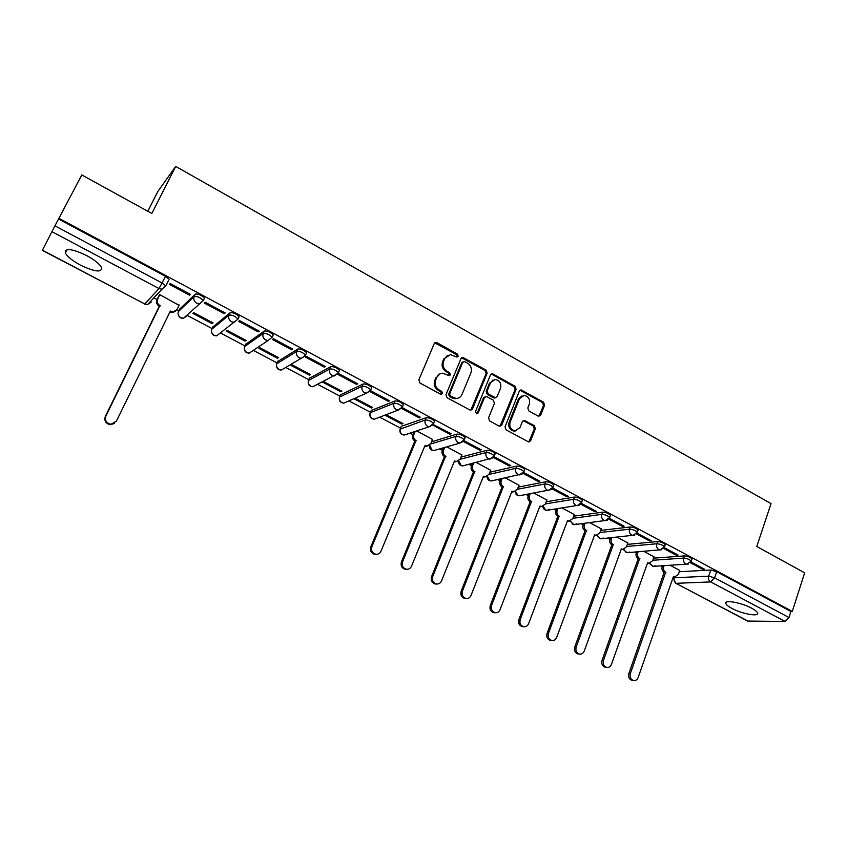<?xml version="1.0" encoding="UTF-8"?>
<svg xmlns="http://www.w3.org/2000/svg" width="847" height="847" viewBox="0 0 847 847"><rect width="100%" height="100%" fill="white"/><g stroke="black" fill="none" stroke-linecap="round" stroke-linejoin="round"><path stroke-width="1.27" d="M458.185 356.248L457.433 354.11L437.01 342.707L435.951 342.442L434.225 343.628L418.831 379.89L419.932 382.992L440.641 394.257L442.589 393.58L441.827 391.43L439.159 389.969C435.559 387.524 434.395 384.242 435.676 380.112L436.946 377.084C438.121 374.575 440.027 373.283 442.695 373.199L449.164 375.687L450.424 374.84L449.662 372.691L447.015 371.23C443.436 368.773 442.282 365.502 443.542 361.404L444.802 358.397L450.371 354.575L456.967 357.085L458.185 356.248M456.957 357.085L456.469 354.533L434.744 342.897M441.298 394.437L440.885 391.79L438.217 390.34L439.159 389.969M449.164 375.687L448.709 373.082L446.062 371.621L447.015 371.23M434.257 421.88L434.532 421.203C432.351 418.894 429.588 417.719 426.253 417.677L401.298 426.369L400.324 428.582M403.108 405.268L403.405 404.559C401.139 402.166 398.344 400.97 395.02 400.959L371.24 410.467L370.287 412.669L394.035 403.257C397.359 403.267 400.155 404.474 402.42 406.856L402.113 407.566M371.399 388.35L371.717 387.619C369.366 385.131 366.539 383.903 363.236 383.945L340.409 394.861M339.128 371.134L339.467 370.372C337.032 367.799 334.163 366.539 330.87 366.613L309.324 378.344M306.254 353.623L306.625 352.818C304.094 350.139 301.193 348.858 297.922 348.975L277.7 361.531M272.787 335.814L273.189 334.936C270.564 332.162 267.62 330.849 264.37 331.008L245.524 344.433M238.685 317.689L239.129 316.736C236.408 313.845 233.423 312.511 230.183 312.712L212.788 327.027M203.915 299.287L204.445 298.197C201.607 295.19 198.579 293.824 195.371 294.068L179.458 309.314M86.627 255.54C72.09 248.679 64.997 247.811 65.346 252.935C67.326 256.662 72.376 260.728 80.476 265.143C94.8 271.908 101.841 272.755 101.587 267.673C99.702 264.031 94.716 259.987 86.627 255.54M751.638 608.188C741.241 602.471 723.613 599.432 725.815 603.625C726.387 604.959 728.388 606.547 731.819 608.368C742.004 613.959 759.611 617.114 757.546 612.889C756.996 611.576 755.026 610.009 751.638 608.188M538.099 416.078L540.704 415.115L544.6 405.184L543.562 402.198L521.074 389.906L519.349 391.092L505.034 426.867L506.104 429.884L528.772 442.028L530.603 440.8L535.378 428.667L534.319 425.67L524.208 420.334L522.408 421.541L520.026 427.566L515.156 430.848C510.783 429.747 509.1 426.846 510.106 422.145L519.507 398.598L524.155 395.39C528.581 396.417 530.317 399.308 529.343 404.072L527.797 407.968L528.856 410.964L538.099 416.078M58.909 218.293L81.799 174.948L151.846 213.497L175.689 166.404L771.045 503.626L756.773 546.484L804.65 572.847L792.284 611.439L58.909 218.293L54.939 225.831L162.222 283.078L165.79 286.021L161.968 289.198L165.79 286.021L168.458 280.622M487.152 373.146L486.083 370.107L462.758 357.381L461.033 358.577L445.977 394.691L447.068 397.762L470.593 410.329L472.435 409.101L487.152 373.146L486.157 373.527L485.087 370.499L461.594 357.805M493.123 374.035L515.061 386.296L516.119 389.292L501.763 425.088L499.084 426.073L489.598 420.906L488.528 417.867L494.447 403.257L493.378 400.229L487.078 396.756L486.178 396.502L484.389 397.719L478.174 412.965L476.882 413.823L475.516 411.515L490.434 374.977L492.171 373.781L493.123 374.035L492.107 374.427L514.023 386.656L515.061 386.296M679.294 571.736L710.792 570.02L708.695 576.161L714.603 577.834L788.97 617.516L785.01 621.423L747.689 621.084L675.599 583.202L748.314 621.232M65.166 250.913L66.13 251.421M153.9 297.816L157.087 299.499M176.801 309.917L178.675 310.913M186.827 315.222L212.057 328.551M220.368 332.945L244.847 345.883M253.338 350.372L277.064 362.918M285.735 367.503L308.732 379.657M317.583 384.337L339.859 396.11M348.9 400.885L370.457 412.277M379.678 417.148L400.504 428.159M409.948 433.145L412.86 434.691M439.709 448.878L442.43 450.318M468.984 464.357L471.504 465.681M497.771 479.571L500.101 480.8M526.093 494.542L528.232 495.675M553.959 509.269L555.907 510.296M581.381 523.764L583.138 524.695M608.368 538.025L609.946 538.861M634.922 552.064L636.319 552.795M661.062 565.87L662.28 566.516M147.802 211.274L157.828 191.517L175.689 166.404M792.284 611.439L790.918 611.449L788.97 617.516M42.435 250.183L144.763 303.967L42.35 250.363L54.939 225.831M179.077 305.354L159.702 294.618L159.067 295.487M189.622 295.211L190.48 294.385L170.173 283.533L169.358 284.391L189.622 295.211L190.12 294.195M224.233 313.708L225.164 312.935L205.228 302.273L204.339 303.078L224.233 313.708L224.709 312.691M212.163 323.618L213.042 322.898L193.698 312.649L192.862 313.39L212.163 323.618L212.608 322.675M258.208 331.855L259.224 331.135L239.648 320.674L238.674 321.426L258.208 331.855L258.674 330.849M245.143 341.097L246.096 340.42L227.091 330.351L226.181 331.05L245.143 341.097L245.588 340.155M291.569 349.684L292.66 349.017L273.443 338.736L272.395 339.435L291.569 349.684L292.024 348.678M277.541 358.27L278.568 357.646L259.902 347.746L258.917 348.392L277.541 358.27L277.975 357.328M324.337 367.185L325.492 366.571L306.625 356.481L305.502 357.127L324.337 367.185L324.782 366.19M309.388 375.136L310.478 374.565L292.13 364.835L291.082 365.438L309.388 375.136L309.811 374.205M356.523 384.379L357.752 383.807L339.213 373.898L338.017 374.501L356.523 384.379L356.958 383.384M322.696 382.188L340.685 391.727L341.097 390.795M340.685 391.727L341.839 391.187L323.808 381.626M388.138 401.277L389.429 400.747L371.219 391.018L369.959 391.568L388.138 401.277L388.561 400.282M353.866 398.704L371.441 408.021L371.844 407.1M371.441 408.021L372.659 407.534L355.052 398.196M401.594 408.466L419.201 417.867L420.557 417.391L402.664 407.831L401.796 408.159M384.919 415.157L401.69 424.051L402.081 423.129M401.69 424.051L402.96 423.595L386.158 414.691M419.201 417.867L419.614 416.883M432.722 425.088L449.736 434.183L451.155 433.749L433.103 424.495M432.531 439.466L416.735 430.901M449.736 434.183L450.138 433.198M430.615 443.997L456.004 436.385C455.21 439.021 455.94 441.096 458.206 442.61L459.868 443.087L463.298 441.435L479.741 450.212L481.212 449.821L463.87 440.599M461.837 454.987L446.803 446.845M479.741 450.212L480.133 449.238M490.646 470.254L476.374 462.515M493.388 457.507L509.227 465.966L509.619 465.003M509.227 465.966L510.773 465.617L493.981 456.639M518.989 485.267L505.447 477.93M522.97 473.314L538.226 481.467L538.607 480.493M538.226 481.467L539.825 481.149L523.552 472.446M546.866 500.048L534.044 493.092M552.053 488.846L566.749 496.691L567.109 495.739M566.749 496.691L568.39 496.416L552.625 487.999M574.298 514.584L562.164 508.009M580.64 504.124L594.785 511.673L595.145 510.72M594.785 511.673L596.479 511.44L581.211 503.277M601.296 528.888L589.84 522.684M608.76 519.137L622.365 526.411L622.714 525.458M622.365 526.411L624.101 526.209L609.332 518.311M627.849 542.969L617.071 537.114M636.415 533.917L649.49 540.905L649.829 539.963M649.49 540.905L651.279 540.735L636.976 533.091M654 556.828L643.858 551.323M663.614 548.443L676.181 555.166L676.52 554.224M676.181 555.166L678.024 555.029L664.175 547.628M653.524 558.162L684.429 555.907L683.667 558.088C687.076 558.417 689.606 559.422 691.258 561.127L691.099 561.572M627.341 544.388L657.621 541.551L656.838 543.753C660.247 544.049 662.799 545.076 664.503 546.823L664.334 547.3M600.735 530.391L630.38 526.961L629.575 529.174C632.974 529.449 635.546 530.487 637.304 532.297L637.113 532.795M573.694 516.183L602.672 512.139L601.857 514.351C605.245 514.595 607.85 515.654 609.649 517.528L609.448 518.046M546.209 501.763L574.51 497.051L573.663 499.285C577.051 499.497 579.676 500.577 581.54 502.515L581.328 503.054M518.269 487.11L545.86 481.721L545.002 483.965C548.369 484.145 551.026 485.236 552.943 487.237L552.72 487.808M489.852 472.234L516.723 466.115L515.844 468.37C519.211 468.529 521.879 469.64 523.87 471.705L523.626 472.308M460.959 457.136L487.089 450.255L486.178 452.52C489.534 452.637 492.234 453.77 494.288 455.908L494.034 456.544M431.557 441.806L456.935 434.109L456.004 436.385C459.349 436.47 462.081 437.624 464.198 439.847L463.923 440.493M690.369 562.747L702.449 569.195L704.323 569.089L690.93 561.932M679.739 570.465L670.221 565.298M702.449 569.195L702.766 568.263M691.861 559.391L692.02 558.935C690.369 557.231 687.838 556.225 684.429 555.907M665.117 545.097L665.276 544.632C663.582 542.874 661.031 541.847 657.621 541.551M637.918 530.582L638.098 530.084C636.351 528.274 633.778 527.236 630.38 526.961M610.274 515.823L610.475 515.304C608.665 513.43 606.071 512.371 602.672 512.139M582.175 500.821L582.376 500.281C580.513 498.343 577.898 497.263 574.51 497.051M553.589 485.564L553.811 484.992C551.884 482.991 549.237 481.901 545.86 481.721M524.515 470.053L524.748 469.45C522.768 467.375 520.1 466.263 516.723 466.115M494.944 454.267L495.199 453.643C493.145 451.493 490.445 450.36 487.089 450.255M464.865 438.217L465.13 437.571C463.013 435.337 460.281 434.183 456.935 434.109M790.918 611.449L716.7 571.683L710.792 570.02M58.538 219.013L165.557 276.355L169.104 279.309M65.59 250.341L66.458 250.797M447.534 355.306L444.802 358.397M446.062 371.621C442.494 369.176 441.34 365.904 442.6 361.807L443.86 358.81M439.847 373.876L436.946 377.084M438.217 390.34C434.627 387.894 433.463 384.612 434.733 380.494L436.004 377.466M470.741 410.329L486.157 373.527M464.707 361.605L462.79 362.251L449.609 393.94L450.371 396.089L456.11 398.418C458.83 398.376 460.779 397.074 461.964 394.511L470.9 372.892C472.128 368.826 470.985 365.576 467.459 363.141L464.707 361.605M463.087 361.796L461.827 362.654L462.79 362.251M457.846 398.228L455.146 398.768L452.203 397.963L449.418 396.438L448.656 394.289L461.827 362.654M500.005 426.316L515.082 389.652L514.023 386.656M485.045 396.851L483.383 398.069L477.179 413.294L478.174 412.965M476.808 413.823L477.179 413.294M500.545 388.191C501.54 383.352 499.751 380.43 495.188 379.424L490.54 382.632L487.152 390.933L488.221 393.961L495.41 397.688L497.189 396.481L500.545 388.191M492.954 379.943L490.54 382.632M495.516 397.688L493.494 397.783L487.216 394.321L486.146 391.293L489.534 383.003M492.107 374.427L491.038 374.162M522.038 395.835L518.459 398.937L519.507 398.598M516.172 430.784L514.108 431.134C509.746 430.032 508.073 427.142 509.068 422.452L518.459 398.937M528.782 442.028L534.309 428.963L533.261 425.977L523.128 420.641L524.208 420.334M538.946 416.322L543.53 405.512L542.493 402.537L519.973 390.255M175.837 310.944L172.735 312.511L169.961 311.897M159.787 294.661L157.595 299.097C156.61 301.776 157.394 303.935 159.935 305.598L105.864 416.057C104.615 420.483 106.309 423.235 110.946 424.305L116.367 421.224L170.363 311.093L173.423 311.855L177.097 309.409L179.257 304.984M114.44 423.394L110.385 424.739C105.748 423.659 104.065 420.917 105.303 416.502L159.278 306.265C156.737 304.613 155.954 302.453 156.939 299.785L157.595 299.097M159.278 295.063L156.939 299.785M159.607 306.445L160.263 305.767M415.21 431.409L413.865 434.596C413.082 437.158 413.791 439.17 416.015 440.631L371.886 546.728C370.891 550.55 372.172 553.059 375.74 554.234C378.133 554.478 379.88 553.462 380.981 551.196L425.078 445.416L427.004 446.03L430.827 443.563L432.595 439.307M427.735 446.009L424.771 446.157M376.513 554.298L374.67 554.372C371.113 553.186 369.821 550.688 370.817 546.866L414.882 440.991C412.669 439.529 411.949 437.518 412.743 434.966L413.865 434.596M414.088 431.779L412.743 434.966M415.168 441.139L416.3 440.789M444.643 447.46L443.489 450.265C442.716 452.806 443.426 454.797 445.607 456.247L402.569 561.794C401.605 565.574 402.854 568.051 406.327 569.226C408.699 569.48 410.424 568.464 411.515 566.198L454.521 460.948L456.353 461.541L460.165 459.074L461.89 454.839M456.935 461.541L454.225 461.668M406.92 569.29L405.205 569.322C401.732 568.146 400.483 565.68 401.446 561.91L444.431 456.565C442.25 455.125 441.541 453.134 442.314 450.593L443.489 450.265M443.468 447.798L442.314 450.593M444.707 456.713L445.893 456.395M473.611 463.203L472.615 465.659C471.864 468.19 472.562 470.17 474.712 471.588L432.732 576.616C431.79 580.333 433.018 582.789 436.396 583.964C438.746 584.229 440.451 583.212 441.531 580.936L483.478 476.215L485.225 476.797L489.015 474.331L490.699 470.117M485.67 476.808L483.192 476.914M436.83 584.017L435.22 584.028C431.843 582.852 430.625 580.407 431.557 576.691L473.484 471.874C471.345 470.456 470.646 468.486 471.387 465.956L472.615 465.659M472.382 463.51L471.387 465.956M473.759 472.023L474.987 471.737M502.123 478.64L501.265 480.81C500.535 483.319 501.223 485.278 503.34 486.686L462.388 591.185C461.477 594.859 462.663 597.283 465.956 598.458C468.285 598.723 469.979 597.717 471.038 595.43L511.959 491.228L513.631 491.8L517.401 489.333L519.042 485.14M513.949 491.811L511.694 491.916M466.263 598.501L464.728 598.49C461.446 597.315 460.26 594.901 461.17 591.227L502.07 486.94C499.952 485.543 499.264 483.584 499.995 481.075L501.265 480.81M500.852 478.915L499.995 481.075M502.335 487.089L503.616 486.834M530.18 493.801L529.439 495.707C528.729 498.205 529.417 500.154 531.493 501.53L491.546 605.499C490.657 609.131 491.821 611.534 495.029 612.699C497.337 612.984 499.01 611.968 500.048 609.681L539.973 506.008L541.572 506.559L545.309 504.103L546.918 499.921M541.784 506.57L539.719 506.675M495.22 612.73L493.759 612.709C490.551 611.545 489.397 609.141 490.275 605.52L530.18 501.763C528.105 500.376 527.416 498.438 528.126 495.94L529.439 495.707M528.867 494.034L528.126 495.94M530.444 501.9L531.768 501.678M557.802 508.676L557.167 510.36C556.468 512.848 557.146 514.775 559.2 516.141L520.227 619.591C519.359 623.17 520.492 625.552 523.626 626.706C525.902 627.002 527.554 625.997 528.592 623.699L567.543 520.545L569.068 521.074L572.784 518.618L574.34 514.468M569.184 521.085L567.299 521.191M523.711 626.727L522.303 626.695C519.179 625.531 518.046 623.159 518.904 619.581L557.834 516.342C555.791 514.976 555.113 513.049 555.812 510.572L557.167 510.36M556.447 508.888L555.812 510.572M558.099 516.479L559.465 516.278M584.991 523.298L584.441 524.78C583.763 527.258 584.441 529.174 586.452 530.518L548.422 633.44C547.586 636.986 548.697 639.337 551.757 640.491C554.002 640.787 555.643 639.781 556.659 637.484L594.668 534.849L596.119 535.357L599.803 532.911L601.338 528.772M551.736 640.491L550.391 640.448C547.342 639.294 546.23 636.944 547.067 633.408L585.055 530.677C583.043 529.343 582.365 527.427 583.043 524.96L584.441 524.78M583.594 523.478L583.043 524.96M585.309 530.815L586.717 530.656M611.756 537.665L611.28 538.978C610.623 541.434 611.29 543.329 613.27 544.663L576.172 647.066C575.357 650.57 576.447 652.899 579.433 654.053C581.656 654.35 583.265 653.344 584.261 651.047L621.359 548.92L622.757 549.417L626.399 546.971L627.892 542.853M622.651 549.428L621.137 549.523M579.242 654.043L578.025 653.979C575.039 652.825 573.959 650.507 574.764 647.013L611.83 544.801C609.851 543.478 609.194 541.582 609.84 539.126L611.28 538.978M610.327 537.813L609.84 539.126M612.085 544.928L613.535 544.79M638.109 551.799L637.696 552.943C637.06 555.388 637.717 557.273 639.676 558.575L603.466 660.48C602.672 663.942 603.742 666.25 606.653 667.383C608.855 667.69 610.443 666.695 611.428 664.387L647.627 562.779L648.961 563.266L652.582 560.809L654.043 556.712M648.717 563.276L647.415 563.35M606.325 667.362L605.213 667.288C602.291 666.155 601.232 663.847 602.026 660.395L638.193 558.692C636.245 557.379 635.589 555.505 636.224 553.059L637.696 552.943M636.637 551.916L636.224 553.059M638.447 558.819L639.919 558.713M664.059 565.69L663.699 566.696C663.085 569.131 663.73 570.994 665.657 572.286L630.327 673.661C629.554 677.102 630.602 679.379 633.45 680.512C635.621 680.819 637.188 679.823 638.162 677.515L673.481 576.415L674.773 576.881L678.352 574.435L679.77 570.359M632.974 680.469L631.957 680.385C629.109 679.262 628.072 676.986 628.845 673.556L664.133 572.36C662.216 571.079 661.571 569.216 662.185 566.781L663.699 566.696M662.545 565.785L662.185 566.781M664.387 572.498L665.901 572.413M456.469 354.533L457.433 354.11M440.885 391.79L441.827 391.43M448.709 373.082L449.662 372.691M406.846 434.172L404.21 435.051C400.811 434.596 399.435 432.637 400.07 429.185L425.289 419.964C428.624 420.017 431.388 421.192 433.579 423.5L433.293 424.178M401.298 426.369L400.377 428.561C399.583 431.102 400.292 433.103 402.505 434.575L404.21 435.051L429.291 426.75L427.513 426.253C425.215 424.707 424.474 422.621 425.289 419.964L426.253 417.677M402.06 407.672L398.164 410.117L374.247 419.212C370.774 418.789 369.366 416.809 370.012 413.283L370.287 412.669C369.472 415.221 370.192 417.243 372.447 418.725L374.247 419.212L377.116 418.132M371.24 410.467L370.287 412.669M346.889 401.764L343.787 403.119C340.229 402.717 338.789 400.716 339.456 397.116L362.22 386.253C365.533 386.221 368.36 387.45 370.711 389.927L370.383 390.658M340.663 394.289L339.689 396.502C338.853 399.064 339.573 401.107 341.87 402.611L343.787 403.119L366.497 393.188L364.496 392.648C362.114 391.07 361.362 388.932 362.22 386.253L363.236 383.945M308.35 380.621L329.832 368.932C333.125 368.868 335.994 370.128 338.429 372.691L338.08 373.463M309.557 377.826L308.562 380.049C307.694 382.632 308.435 384.686 310.764 386.221L312.808 386.74L316.143 385.057M276.694 363.818L296.852 351.304C300.134 351.198 303.035 352.479 305.566 355.147L305.185 355.962M277.911 361.076L276.884 363.31C276.006 365.904 276.747 367.979 279.118 369.536L281.289 370.075L284.867 368M244.487 346.719L263.269 333.358C266.53 333.199 269.473 334.512 272.099 337.286L268.054 340.526L265.63 339.943C263.121 338.281 262.337 336.079 263.269 333.358L264.37 331.008M245.715 344.041L244.656 346.285C243.756 348.89 244.508 350.986 246.911 352.564L249.24 353.114L252.713 350.785M211.708 329.314L229.071 315.063C232.3 314.872 235.286 316.217 238.018 319.097L234.037 322.315L231.453 321.722C228.891 320.028 228.097 317.805 229.071 315.063L230.183 312.712M212.946 326.698L211.866 328.954C210.935 331.579 211.686 333.697 214.143 335.296L216.631 335.857L219.521 333.612M178.357 311.601L194.217 296.439C197.436 296.196 200.453 297.572 203.301 300.569L199.405 303.766L196.631 303.152C194.027 301.437 193.222 299.192 194.217 296.439L195.371 294.068M179.585 309.049L178.484 311.315C177.521 313.951 178.294 316.09 180.792 317.72L183.45 318.292L187.102 315.867L185.906 316.047M674.561 576.892L674.254 577.792L708.695 576.161C708.081 578.67 708.748 580.587 710.707 581.91L676.181 583.318C674.286 582.048 673.64 580.206 674.254 577.792L673.534 578.31L675.599 583.202M785.01 621.423L710.707 581.91L714.603 577.834L716.7 571.683M144.583 304.094L147.6 304.549L144.763 303.967L159.003 288.573L51.9 231.633M652.772 560.269L683.667 558.088C683.031 560.608 683.698 562.546 685.689 563.89L686.79 564.25L691.258 561.127L692.02 558.935M626.579 546.506L656.838 543.753C656.192 546.283 656.87 548.242 658.881 549.597L660.046 549.978L664.503 546.823L665.276 544.632M599.951 532.519L629.575 529.174C628.908 531.725 629.596 533.695 631.64 535.071L632.857 535.463L637.304 532.297L638.098 530.084M572.89 518.322L601.857 514.351C601.158 516.924 601.857 518.904 603.943 520.312L605.224 520.714L609.649 517.528L610.475 515.304M545.383 503.901L573.663 499.285C572.953 501.869 573.663 503.87 575.769 505.288L577.125 505.712L581.54 502.515L582.376 500.281M517.422 489.27L545.002 483.965C544.272 486.549 544.981 488.571 547.13 490.021L548.549 490.455L552.943 487.237L553.811 484.992M488.984 474.405L515.844 468.37C515.092 470.985 515.802 473.018 517.993 474.489L519.486 474.934L523.87 471.705L524.748 469.45M460.059 459.307L486.178 452.52C485.405 455.135 486.136 457.189 488.359 458.682L489.937 459.148L494.288 455.908L495.199 453.643M395.02 400.959L394.035 403.257C393.199 405.925 393.95 408.042 396.29 409.599L398.164 410.117L402.42 406.856L403.405 404.559M330.87 366.613L329.832 368.932C328.943 371.632 329.716 373.792 332.14 375.401L334.258 375.952L338.429 372.691L339.467 370.372M297.922 348.975L296.852 351.304C295.942 354.025 296.715 356.195 299.192 357.826L301.458 358.397L305.566 355.147L306.625 352.818M305.375 355.856L281.289 370.075C277.932 369.906 276.344 368.117 276.503 364.708M338.197 373.411L312.808 386.74C309.314 386.444 307.8 384.527 308.255 380.991M370.435 390.636L366.497 393.188L370.711 389.927L371.717 387.619M432.955 424.718L429.291 426.75L433.579 423.5L434.532 421.203M436.089 449.916L433.685 450.615L432.065 450.149L429.683 445.141M493.102 457.814L462.674 465.914L461.149 465.479L458.735 460.884M464.876 465.374L462.674 465.914C459.826 465.596 458.418 463.976 458.46 461.064M522.398 473.875L491.186 480.98L489.746 480.545L487.353 476.31M493.208 480.545L491.186 480.98C488.539 480.683 487.141 479.19 487.014 476.49M551.196 489.619L519.243 495.791L517.877 495.379L515.516 491.451M521.096 495.453L519.243 495.791C516.755 495.516 515.389 494.129 515.135 491.609M579.528 505.066L546.855 510.36L545.553 509.958L543.245 506.305M549.671 509.322L546.855 510.36C544.515 510.106 543.16 508.803 542.811 506.453M607.405 520.217L574.022 524.706L572.784 524.314L570.529 520.916M576.68 523.817L574.022 524.706L570.052 521.043M634.837 535.082L600.767 538.819L599.591 538.438L597.389 535.262M603.265 538.057L600.767 538.819L596.87 535.368M661.835 549.692L627.098 552.71L625.975 552.35L623.837 549.375M629.448 552.053L627.098 552.71L623.276 549.449M688.42 564.038L653.016 566.378L649.871 563.255M655.229 565.828L653.016 566.378L649.257 563.287M165.557 276.355L159.003 288.573L161.968 289.198L147.6 304.549L151.221 302.135L149.718 302.284M442.6 361.807L443.542 361.404M434.733 380.494L435.676 380.112M436.078 343.151L437.01 342.707M471.451 409.429L472.435 409.101M462.801 358.059L463.764 357.646M485.087 370.499L486.083 370.107M448.656 394.289L449.609 393.94M449.418 396.438L450.371 396.089M452.203 397.963L453.156 397.603M515.082 389.652L516.119 389.292M500.746 425.385L501.763 425.088M483.383 398.069L484.389 397.719M486.146 391.293L487.152 390.933M487.216 394.321L488.221 393.961M493.494 397.783L494.51 397.434M509.068 422.452L510.106 422.145M523.997 420.874L525.045 420.567M533.261 425.977L534.319 425.67M534.309 428.963L535.378 428.667M529.544 441.075L530.603 440.8M520.937 390.509L521.974 390.149M542.493 402.537L543.562 402.198M543.53 405.512L544.6 405.184M539.634 415.432L540.704 415.115M170.014 311.929L170.692 311.273M159.278 306.265L159.935 305.598M105.303 416.502L105.864 416.057M414.882 440.991L416.015 440.631M370.817 546.866L371.886 546.728M444.431 456.565L445.607 456.247M401.446 561.91L402.569 561.794M473.484 471.874L474.712 471.588M431.557 576.691L432.732 576.616M502.07 486.94L503.34 486.686M461.17 591.227L462.388 591.185M530.18 501.763L531.493 501.53M490.275 605.52L491.546 605.499M557.834 516.342L559.2 516.141M518.904 619.581L520.227 619.591M585.055 530.677L586.452 530.518M547.067 633.408L548.422 633.44M611.83 544.801L613.27 544.663M574.764 647.013L576.172 647.066M638.193 558.692L639.676 558.575M602.026 660.395L603.466 660.48M664.133 572.36L665.657 572.286M628.845 673.556L630.327 673.661M67.029 249.696L65.346 252.935M726.292 602.196L725.815 603.625M204.445 298.197L203.301 300.569L183.45 318.292C180.39 318.43 178.611 316.979 178.082 313.962M239.129 316.736L238.018 319.097L216.631 335.857C213.486 335.899 211.761 334.353 211.443 331.209M273.189 334.936L272.099 337.286L268.054 340.526L249.24 353.114C246.001 353.061 244.338 351.389 244.243 348.117M465.13 437.571L464.198 439.847L459.868 443.087L433.685 450.615C430.594 450.244 429.185 448.476 429.471 445.31M674.011 576.923L673.661 577.919M435.019 342.876L435.951 342.442M461.795 357.794L462.758 357.381M455.146 398.768L456.11 398.418M494.394 398.037L495.41 397.688M491.165 374.162L492.171 373.781M514.108 431.134L515.156 430.848M520.037 390.255L521.074 389.906M172.735 312.511L173.423 311.855M110.385 424.739L110.946 424.305M425.861 446.38L427.004 446.03M374.67 554.372L375.74 554.234M455.157 461.848L456.353 461.541M405.205 569.322L406.327 569.226M483.986 477.073L485.225 476.797M435.22 584.028L436.396 583.964M512.34 492.043L513.631 491.8M464.728 598.49L465.956 598.458M540.238 506.771L541.572 506.559M493.759 612.709L495.029 612.699M567.691 521.254L569.068 521.074M522.303 626.695L523.626 626.706M550.391 640.448L551.757 640.491M621.296 549.555L622.757 549.417M578.025 653.979L579.433 654.053M647.468 563.361L648.961 563.266M605.213 667.288L606.653 667.383M631.957 680.385L633.45 680.512"/></g></svg>

